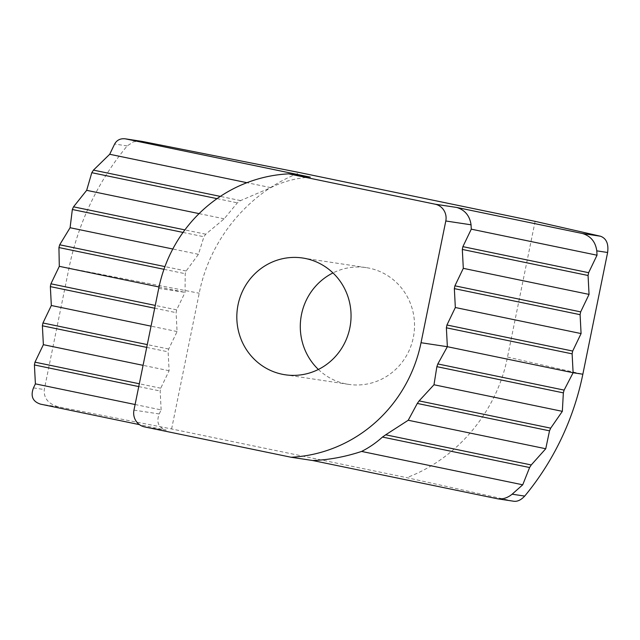 <?xml version="1.0" encoding="UTF-8"?>
<svg xmlns="http://www.w3.org/2000/svg" width="640" height="640" viewBox="0 0 640 640"><rect width="100%" height="100%" fill="white"/><g stroke="black" fill="none" stroke-linecap="round" stroke-linejoin="round"><path stroke-width="0.48" stroke-dasharray="3.2 2.4" d="M141.184 141.232L133.576 141.752L127.192 145.928A271.328 262.328 -81.4 0 0 69.048 267.8L44.28 389.536C43.592 398.216 48.352 404 58.56 406.872L171.608 428.952L406.728 477.656L513.504 501.208M171.608 428.952L199.224 293.224C209.816 238.752 249.424 191.608 299.992 172.656M133.96 410.12L159.208 413.944C156.112 422.264 158.464 427.68 166.272 430.192L139.48 424.64M159.208 413.944L161.144 409.904L135.096 404.512M535.112 221.352L507.504 357.08C496.904 411.552 457.296 458.704 406.728 477.656M318.376 369.456A59.032 57.08 -81.4 0 0 348.592 384.368A59.032 57.08 -81.4 0 0 413.312 337.568A59.032 57.08 -81.4 0 0 366.248 267.624A59.032 57.08 -81.4 0 0 332.976 272.928M161.144 409.904L160.152 391.008L160.728 388.208L169.112 370.728L168.128 351.832L168.696 349.032L177.088 331.552L176.096 312.648L176.664 309.848L185.056 292.368L185.216 273.712A142.808 138.064 98.6 0 1 186.168 270.992L198.432 254.312L203.928 236.752A142.808 138.064 98.6 0 1 205.744 234.216L224.184 218.816L237.352 202.848A142.808 138.064 98.6 0 1 240.576 200.6L270.816 187.64C282.904 181.568 296.072 178.064 310.32 177.128M176.664 309.848L155.264 305.416M154.688 308.216L176.096 312.648M158.728 288.392L185.056 292.368L159.024 286.976M163.96 269.304L185.216 273.712M186.168 270.992L164.936 266.592M198.432 254.312L172.8 249M183.032 232.424L203.928 236.752M270.816 187.64L246.928 182.696M205.744 234.216L184.88 229.896M240.576 200.6L220.312 196.4M224.184 218.816L199.08 213.616M217.032 198.64L237.352 202.848M138.752 386.576L160.152 391.008M169.112 370.728L143.072 365.336M160.728 388.208L139.32 383.776M146.72 347.392L168.128 351.832M177.088 331.552L151.04 326.152M168.696 349.032L147.288 344.6M127.192 145.928L114.632 144.024M59.312 266.328L199.224 293.224M33.464 387.896L44.28 389.536M58.56 406.872L40.528 404.144M496.968 498.688L512.928 501.096M166.272 430.192L144.632 426.92M507.504 357.08L582.848 374.216M366.248 267.624L302.76 258.024M348.592 384.368L285.112 374.768"/><path stroke-width="0.96" d="M246.928 182.696L109.696 154.272L114.632 144.024C116.904 140 120.488 138.272 125.368 138.84L310.32 177.128L288.68 173.856A142.808 138.064 -81.4 0 0 158.728 288.392L133.96 410.12A14.28 13.808 98.6 0 0 144.632 426.92L291.08 457.248L312.72 460.52L497.688 498.816C502.784 499.416 507.608 497.872 512.144 494.192L522.728 484.8L361.6 451.432C345.216 456.856 328.92 459.888 312.72 460.52M512.928 501.096C516.824 501.992 520.752 500.32 524.704 496.088A271.328 262.328 -81.4 0 0 582.848 374.216L607.616 252.488C608.744 243.864 606.384 238.448 600.544 236.24L535.112 221.352L299.992 172.656L142.032 141.384L125.368 138.84M600.544 236.24L582.512 233.512L456.768 207.464L435.128 204.192L288.68 173.856M139.48 424.64L40.528 404.144C32.72 401.632 30.368 396.216 33.464 387.896L35.4 383.864L34.408 364.96L138.752 386.576M135.096 404.512L35.4 383.864M582.512 233.512C590.752 236.088 595.52 241.864 596.792 250.848L597.024 255.208L471.28 229.168L462.888 246.648L462.32 249.44L463.304 268.344L454.92 285.824L454.344 288.624L455.336 307.52L446.944 325L446.376 327.8L447.36 346.704L437.824 363.944A142.808 138.064 98.6 0 1 436.872 366.664L433.984 384.76L419.112 400.896A142.808 138.064 98.6 0 1 417.296 403.44L408.232 420.256L385.688 434.808A142.808 138.064 98.6 0 1 382.464 437.056C376.16 442.784 369.208 447.576 361.6 451.432M456.768 207.464C465.008 210.04 469.768 215.824 471.048 224.8L471.28 229.168M435.128 204.192A14.28 13.808 98.6 0 1 445.8 220.984L471.048 224.8M349.832 327.968A59.032 57.08 98.6 0 1 285.112 374.768A59.032 57.08 98.6 0 1 237.504 307.856A59.032 57.08 98.6 0 1 302.76 258.024A59.032 57.08 98.6 0 1 349.832 327.968M332.976 272.928A59.032 57.08 -81.4 0 0 318.376 369.456M291.08 457.248A142.808 138.064 -81.4 0 0 421.032 342.72L445.8 220.984M417.296 403.44L549.512 430.824A271.328 262.328 -81.4 0 0 550.696 428.152L419.112 400.896M549.512 430.824L545.752 448.744L408.232 420.256M545.752 448.744L531.24 464.952L385.688 434.808M436.872 366.664L563.352 392.864L562.336 411.344L550.696 428.152M562.336 411.344L433.984 384.76M382.464 437.056L529.6 467.528A271.328 262.328 -81.4 0 0 531.24 464.952M529.6 467.528L522.728 484.8M563.352 392.864A271.328 262.328 -81.4 0 0 564.12 390.104L437.824 363.944M155.264 305.416L50.92 283.808L59.312 266.328L58.928 247.552L163.96 269.304M151.04 326.152L51.336 305.504L50.352 286.608L50.92 283.808M50.352 286.608L154.688 308.216M446.376 327.8L572.12 353.848L573.112 372.744L564.12 390.104M582.848 374.216L573.112 372.744L447.36 346.704L421.032 342.72M159.024 286.976L59.312 266.328M454.344 288.624L580.096 314.672L581.08 333.568L572.688 351.048L572.12 353.848M572.688 351.048L446.944 325M164.936 266.592L59.696 244.792A271.328 262.328 -81.4 0 0 58.928 247.552M581.08 333.568L455.336 307.52M172.8 249L70.088 227.728L72.344 209.496L183.032 232.424M59.696 244.792L70.088 227.728M462.32 249.44L588.064 275.488L589.048 294.392L580.664 311.872L580.096 314.672M580.664 311.872L454.92 285.824M184.88 229.896L73.528 206.832A271.328 262.328 -81.4 0 0 72.344 209.496M597.024 255.208L588.632 272.688L462.888 246.648M220.312 196.4L93.448 170.12L109.696 154.272M589.048 294.392L463.304 268.344M199.08 213.616L86.664 190.328L91.8 172.696L217.032 198.64M73.528 206.832L86.664 190.328M588.632 272.688L588.064 275.488M93.448 170.12A271.328 262.328 -81.4 0 0 91.8 172.696M143.072 365.336L43.368 344.68L42.384 325.784L146.72 347.392M139.32 383.776L34.976 362.168L43.368 344.68M147.288 344.6L42.952 322.984L51.336 305.504M34.408 364.96L34.976 362.168M42.384 325.784L42.952 322.984M126.072 138.968L142.032 141.384M596.792 250.848L607.616 252.488M524.704 496.088L512.144 494.192M513.504 501.208L497.688 498.816"/></g></svg>
